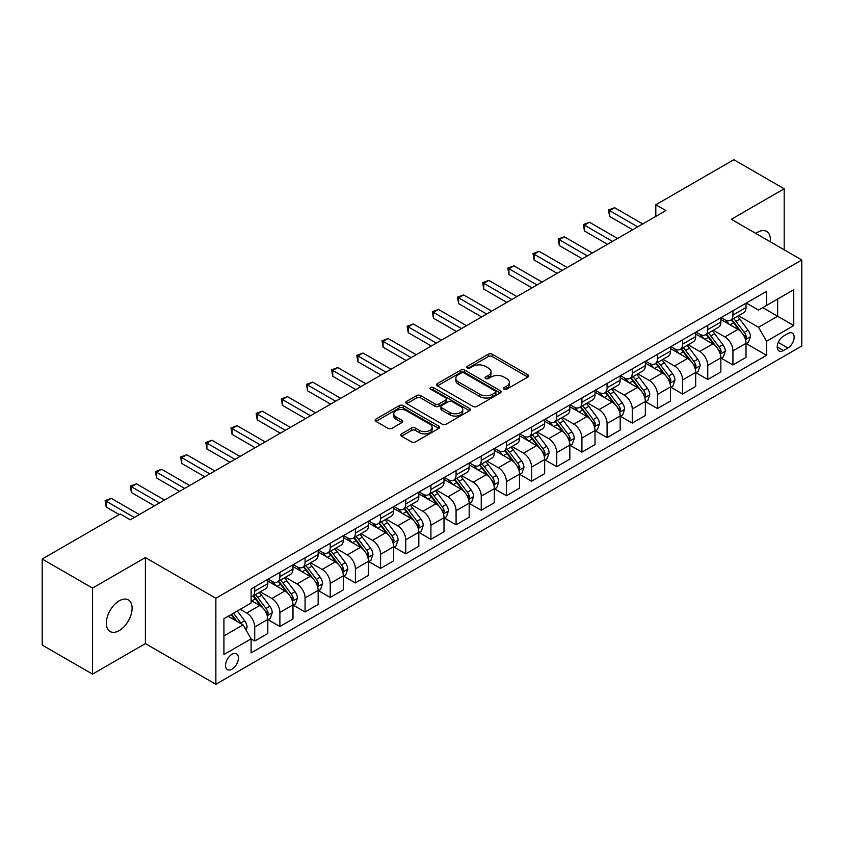 <?xml version="1.0" encoding="UTF-8"?>
<svg xmlns="http://www.w3.org/2000/svg" width="844" height="844" viewBox="0 0 844 844"><rect width="100%" height="100%" fill="white"/><g stroke="black" fill="none" stroke-linecap="round" stroke-linejoin="round"><path stroke-width="1.27" d="M504.058 389.168A1.952 1.129 0 0 0 506.822 389.168L527.827 377.036A2.796 1.614 0 0 0 528.639 375.897A2.796 1.614 0 0 0 527.827 374.757L492.252 354.216A2.796 1.614 0 0 0 488.296 354.216L467.291 366.338A1.952 1.129 0 0 0 466.721 367.14A1.952 1.129 0 0 0 467.291 367.942A1.952 1.129 0 0 0 470.066 367.942L472.777 366.37A8.946 5.159 0 0 1 485.427 366.37L488.391 368.079A8.946 5.159 0 0 1 491.018 371.729A8.946 5.159 0 0 1 488.391 375.39L485.68 376.952A1.952 1.129 0 0 0 485.1 377.753A1.952 1.129 0 0 0 485.68 378.555A1.952 1.129 0 0 0 488.444 378.555L491.166 376.983A8.946 5.159 0 0 1 503.815 376.983L506.78 378.692A8.946 5.159 0 0 1 509.396 382.343A8.946 5.159 0 0 1 506.78 385.993L504.058 387.565A1.952 1.129 0 0 0 503.488 388.367A1.952 1.129 0 0 0 504.058 389.168L504.058 387.565M119.215 630.584A18.22 10.518 120 0 0 131.126 614.516A18.22 10.518 120 0 0 128.33 599.915A18.22 10.518 120 0 0 119.215 600.822A18.22 10.518 120 0 0 107.315 616.88A18.22 10.518 120 0 0 110.1 631.481A18.22 10.518 120 0 0 119.215 630.584M770.277 241.774A18.22 10.518 120 0 0 766.616 231.404A18.22 10.518 120 0 0 757.501 232.311A18.22 10.518 120 0 0 755.802 233.419M231.973 669.176A9.115 5.264 120 0 0 237.924 661.147A9.115 5.264 120 0 0 236.531 653.847A9.115 5.264 120 0 0 231.973 654.3A9.115 5.264 120 0 0 226.023 662.329A9.115 5.264 120 0 0 227.416 669.63A9.115 5.264 120 0 0 231.973 669.176M401.533 433.869A2.796 1.614 0 0 0 400.71 435.008A2.796 1.614 0 0 0 401.533 436.148L411.513 441.908A2.796 1.614 0 0 0 415.47 441.908L438.785 428.446A2.796 1.614 0 0 0 439.608 427.307A2.796 1.614 0 0 0 438.785 426.167L403.21 405.626A2.796 1.614 0 0 0 399.254 405.626L375.939 419.088A2.796 1.614 0 0 0 375.116 420.228A2.796 1.614 0 0 0 375.939 421.367L387.997 428.33A2.796 1.614 0 0 0 391.943 428.33L401.923 422.57A2.796 1.614 0 0 0 402.746 421.43A2.796 1.614 0 0 0 401.923 420.291L395.952 416.83A7.48 4.315 0 0 1 393.758 413.782A7.48 4.315 0 0 1 398.379 409.794A7.48 4.315 0 0 1 406.523 410.733L429.944 424.247A7.48 4.315 0 0 1 432.128 427.307A7.48 4.315 0 0 1 427.518 431.295A7.48 4.315 0 0 1 419.373 430.356L415.47 428.098A2.796 1.614 0 0 0 411.513 428.098L401.533 433.869L401.533 436.148M145.39 557.578L92.534 588.089L42.2 559.023L42.2 645.059L92.534 674.113L145.39 643.603L215.864 684.284L215.864 598.259L145.39 557.578L145.39 643.603M784.181 249.803L784.181 188.771L731.326 219.292L801.8 259.973L215.864 598.259M784.181 188.771L733.847 159.716L655.82 204.754L655.82 216.38M42.2 559.023L120.228 513.985L130.292 519.798L665.884 210.567L655.82 204.754M472.978 406.418A2.796 1.614 0 0 0 476.934 406.418L500.249 392.956A2.796 1.614 0 0 0 501.072 391.816A2.796 1.614 0 0 0 500.249 390.677L464.675 370.136A2.796 1.614 0 0 0 460.729 370.136L437.403 383.598A2.796 1.614 0 0 0 436.58 384.737A2.796 1.614 0 0 0 437.403 385.887L472.978 406.418M431.368 389.59A1.952 1.129 0 0 1 433.352 389.865L433.352 387.533L469.517 408.422A2.796 1.614 0 0 1 470.34 409.562A2.796 1.614 0 0 1 469.517 410.701L446.202 424.163A2.796 1.614 0 0 1 442.245 424.163L406.671 403.622L406.671 401.343A2.796 1.614 0 0 0 405.848 402.482A2.796 1.614 0 0 0 406.671 403.622M406.671 401.343L416.651 395.583A2.796 1.614 0 0 1 420.607 395.583L435.029 403.907A2.796 1.614 0 0 0 438.986 403.907L445.6 400.088A2.796 1.614 0 0 0 446.423 398.948A2.796 1.614 0 0 0 445.6 397.809L430.588 389.137A1.952 1.129 0 0 1 430.007 388.335A1.952 1.129 0 0 1 431.221 387.291A1.952 1.129 0 0 1 433.352 387.533M787.906 333.559L783.475 336.123A8.83 5.096 120 0 0 777.714 343.898A8.83 5.096 120 0 0 779.065 350.977A8.83 5.096 120 0 0 783.475 350.534L787.906 347.981A8.83 5.096 120 0 0 793.676 340.195A8.83 5.096 120 0 0 792.316 333.127A8.83 5.096 120 0 0 787.906 333.559M215.864 684.284L801.8 345.998L801.8 259.973M746.328 303.049L758.513 310.086L766.563 305.433L766.563 291.359L251.101 588.964L251.101 603.027L223.924 618.726L223.924 654.533L251.101 638.834L251.101 652.897L766.563 355.303L766.563 341.24L758.513 327.282L738.489 315.73M766.563 305.433L793.75 289.735L793.75 325.541L766.563 341.24M92.534 588.089L92.534 674.113M762.733 307.638L777.64 316.247L777.64 299.04L793.75 289.735M758.513 327.282L777.64 316.247L793.75 325.541M223.924 635.933L243.051 624.887L228.144 616.278M251.101 638.95L254.73 641.039L254.73 626.976A11.394 6.573 -120 0 0 246.67 613.029L240.234 609.305M254.73 641.039L267.812 633.485L267.812 619.422A11.394 6.573 -120 0 0 259.762 605.475L251.101 600.474M268.118 619.707L279.892 626.512L279.892 612.449A11.394 6.573 -120 0 0 271.842 598.491L260.279 591.823M279.892 626.512L292.984 618.958L292.984 604.895A11.394 6.573 -120 0 0 284.934 590.937L267.812 581.062M293.29 605.18L305.064 611.984L305.064 597.911A11.394 6.573 -120 0 0 297.014 583.964L285.451 577.285M305.064 611.984L318.156 604.42L318.156 590.357A11.394 6.573 -120 0 0 310.096 576.41L292.984 566.524M318.452 590.652L330.236 597.446L330.236 583.383A11.394 6.573 -120 0 0 322.176 569.436L310.613 562.758M330.236 597.446L343.318 589.893L343.318 575.83A11.394 6.573 -120 0 0 335.268 561.882L318.156 551.997M343.624 576.114L355.398 582.919L355.398 568.856A11.394 6.573 -120 0 0 347.348 554.898L335.785 548.231M355.398 582.919L368.49 575.365L368.49 561.292A11.394 6.573 -120 0 0 360.441 547.345L343.318 537.47M368.796 561.587L380.57 568.392L380.57 554.318A11.394 6.573 -120 0 0 372.521 540.371L360.958 533.693M380.57 568.392L393.663 560.827L393.663 546.764A11.394 6.573 -120 0 0 385.602 532.817L368.49 522.932M393.958 547.06L405.742 553.854L405.742 539.791A11.394 6.573 -120 0 0 397.682 525.844L386.119 519.165M405.742 553.854L418.824 546.3L418.824 532.237A11.394 6.573 -120 0 0 410.775 518.279L393.663 508.404M419.13 532.522L430.915 539.327L430.915 525.263A11.394 6.573 -120 0 0 422.855 511.306L411.292 504.628M430.915 539.327L443.997 531.773L443.997 517.699A11.394 6.573 -120 0 0 435.947 503.752L418.824 493.867M444.303 517.994L456.077 524.799L456.077 510.726A11.394 6.573 -120 0 0 448.027 496.778L436.464 490.1M456.077 524.799L469.169 517.235L469.169 503.172A11.394 6.573 -120 0 0 461.109 489.225L443.997 479.339M469.464 503.467L481.249 510.261L481.249 496.198A11.394 6.573 -120 0 0 473.189 482.251L461.626 475.573M481.249 510.261L494.331 502.707L494.331 488.644A11.394 6.573 -120 0 0 486.281 474.687L469.169 464.812M494.637 488.929L506.421 495.734L506.421 481.66A11.394 6.573 -120 0 0 498.361 467.713L486.798 461.035M506.421 495.734L519.503 488.18L519.503 474.106A11.394 6.573 -120 0 0 511.453 460.159L494.331 450.274M519.809 474.402L531.583 481.196L531.583 467.133A11.394 6.573 -120 0 0 523.533 453.186L511.97 446.508M531.583 481.196L544.675 473.642L544.675 459.579A11.394 6.573 -120 0 0 536.615 445.632L519.503 435.747M544.971 459.864L556.755 466.669L556.755 452.606A11.394 6.573 -120 0 0 548.706 438.648L537.132 431.98M556.755 466.669L569.848 459.115L569.848 445.052A11.394 6.573 -120 0 0 561.788 431.094L544.675 421.219M570.143 445.337L581.927 452.141L581.927 438.068A11.394 6.573 -120 0 0 573.867 424.121L562.304 417.442M581.927 452.141L595.009 444.577L595.009 430.514A11.394 6.573 -120 0 0 586.96 416.567L569.848 406.681M595.315 430.809L607.089 437.603L607.089 423.54A11.394 6.573 -120 0 0 599.04 409.593L587.477 402.915M607.089 437.603L620.182 430.05L620.182 415.986A11.394 6.573 -120 0 0 612.122 402.039L595.009 392.154M620.488 416.271L632.261 423.076L632.261 409.013A11.394 6.573 -120 0 0 624.212 395.055L612.639 388.388M632.261 423.076L645.354 415.522L645.354 401.449A11.394 6.573 -120 0 0 637.294 387.501L620.182 377.627M645.649 401.744L657.434 408.549L657.434 394.475A11.394 6.573 -120 0 0 649.374 380.528L637.811 373.85M657.434 408.549L670.516 400.984L670.516 386.921A11.394 6.573 -120 0 0 662.466 372.974L645.354 363.089M670.822 387.217L682.596 394.011L682.596 379.948A11.394 6.573 -120 0 0 674.546 366.001L662.983 359.322M682.596 394.011L695.688 386.457L695.688 372.394A11.394 6.573 -120 0 0 687.638 358.436L670.516 348.561M695.994 372.679L707.768 379.483L707.768 365.42A11.394 6.573 -120 0 0 699.718 351.463L688.155 344.785M707.768 379.483L720.86 371.93L720.86 357.856A11.394 6.573 -120 0 0 712.8 343.909L695.688 334.024M721.156 358.151L732.94 364.956L732.94 350.882A11.394 6.573 -120 0 0 724.88 336.935L713.317 330.257M732.94 364.956L746.022 357.392L746.022 343.329A11.394 6.573 -120 0 0 737.972 329.382L720.86 319.496M721.156 317.576L724.88 319.728A11.394 6.573 -120 0 0 730.577 320.298A11.394 6.573 -120 0 0 732.94 315.076L732.94 310.782M695.994 332.114L699.718 334.256A11.394 6.573 -120 0 0 705.405 334.825A11.394 6.573 -120 0 0 707.768 329.614L707.768 325.309M670.822 346.641L674.546 348.794A11.394 6.573 -120 0 0 680.243 349.353A11.394 6.573 -120 0 0 682.596 344.141L682.596 339.837M645.649 361.169L649.374 363.321A11.394 6.573 -120 0 0 655.071 363.891A11.394 6.573 -120 0 0 657.434 358.668L657.434 354.374M620.477 375.707L624.212 377.859A11.394 6.573 -120 0 0 629.898 378.418A11.394 6.573 -120 0 0 632.261 373.206L632.261 368.902M595.315 390.234L599.04 392.386A11.394 6.573 -120 0 0 604.737 392.945A11.394 6.573 -120 0 0 607.089 387.734L607.089 383.429M570.143 404.761L573.867 406.913A11.394 6.573 -120 0 0 579.564 407.483A11.394 6.573 -120 0 0 581.927 402.272L581.927 397.967M544.971 419.299L548.706 421.451A11.394 6.573 -120 0 0 554.392 422.011A11.394 6.573 -120 0 0 556.755 416.799L556.755 412.494M519.809 433.827L523.533 435.979A11.394 6.573 -120 0 0 529.23 436.538A11.394 6.573 -120 0 0 531.583 431.326L531.583 427.032M494.637 448.364L498.361 450.506A11.394 6.573 -120 0 0 504.058 451.076A11.394 6.573 -120 0 0 506.421 445.864L506.421 441.56M469.464 462.892L473.189 465.044A11.394 6.573 -120 0 0 478.886 465.603A11.394 6.573 -120 0 0 481.249 460.391L481.249 456.087M444.303 477.419L448.027 479.571A11.394 6.573 -120 0 0 453.724 480.141A11.394 6.573 -120 0 0 456.077 474.919L456.077 470.625M419.13 491.957L422.855 494.099A11.394 6.573 -120 0 0 428.552 494.668A11.394 6.573 -120 0 0 430.915 489.457L430.915 485.152M393.958 506.484L397.682 508.637A11.394 6.573 -120 0 0 403.379 509.196A11.394 6.573 -120 0 0 405.742 503.984L405.742 499.68M368.796 521.012L372.521 523.164A11.394 6.573 -120 0 0 378.217 523.734A11.394 6.573 -120 0 0 380.57 518.511L380.57 514.218M343.624 535.55L347.348 537.702A11.394 6.573 -120 0 0 353.045 538.261A11.394 6.573 -120 0 0 355.398 533.049L355.398 528.745M318.452 550.077L322.176 552.229A11.394 6.573 -120 0 0 327.873 552.788A11.394 6.573 -120 0 0 330.236 547.577L330.236 543.272M293.29 564.604L297.014 566.757A11.394 6.573 -120 0 0 302.701 567.326A11.394 6.573 -120 0 0 305.064 562.115L305.064 557.81M268.118 579.142L271.842 581.294A11.394 6.573 -120 0 0 277.539 581.854A11.394 6.573 -120 0 0 279.892 576.642L279.892 572.337M746.328 343.624L766.563 355.303M730.577 320.298L743.669 312.734A11.394 6.573 -120 0 0 746.022 307.522L746.022 303.218M705.405 334.825L718.497 327.272A11.394 6.573 -120 0 0 720.86 322.049L720.86 317.755M680.243 349.353L693.325 341.799A11.394 6.573 -120 0 0 695.688 336.587L695.688 332.283M655.071 363.891L668.163 356.326A11.394 6.573 -120 0 0 670.516 351.115L670.516 346.81M629.898 378.418L642.991 370.864A11.394 6.573 -120 0 0 645.354 365.652L645.354 361.348M604.737 392.945L617.819 385.392A11.394 6.573 -120 0 0 620.182 380.18L620.182 375.875M579.564 407.483L592.657 399.929A11.394 6.573 -120 0 0 595.009 394.707L595.009 390.413M554.392 422.011L567.484 414.457A11.394 6.573 -120 0 0 569.848 409.245L569.848 404.941M529.23 436.538L542.312 428.984A11.394 6.573 -120 0 0 544.675 423.772L544.675 419.468M504.058 451.076L517.15 443.522A11.394 6.573 -120 0 0 519.503 438.3L519.503 434.006M478.886 465.603L491.978 458.049A11.394 6.573 -120 0 0 494.331 452.838L494.331 448.533M453.724 480.141L466.806 472.577A11.394 6.573 -120 0 0 469.169 467.365L469.169 463.061M428.552 494.668L441.634 487.115A11.394 6.573 -120 0 0 443.997 481.892L443.997 477.598M403.379 509.196L416.472 501.642A11.394 6.573 -120 0 0 418.824 496.43L418.824 492.126M378.217 523.734L391.299 516.169A11.394 6.573 -120 0 0 393.663 510.958L393.663 506.653M353.045 538.261L366.127 530.707A11.394 6.573 -120 0 0 368.49 525.495L368.49 521.191M327.873 552.788L340.965 545.235A11.394 6.573 -120 0 0 343.318 540.023L343.318 535.718M302.701 567.326L315.793 559.772A11.394 6.573 -120 0 0 318.156 554.55L318.156 550.256M277.539 581.854L290.621 574.3A11.394 6.573 -120 0 0 292.984 569.088L292.984 564.784M251.101 596.845A11.394 6.573 -120 0 0 252.367 596.381L265.459 588.827A11.394 6.573 -120 0 0 267.812 583.615L267.812 579.311M252.367 596.381A11.394 6.573 -120 0 0 254.73 591.169L254.73 586.875M243.051 624.887L251.101 638.834M504.839 389.443L506.78 388.324A8.946 5.159 0 0 0 509.396 384.674L509.396 382.343M491.018 371.729L491.018 374.061A8.946 5.159 0 0 1 488.391 377.711L486.46 378.829M527.785 377.057L492.252 356.548A2.796 1.614 0 0 0 488.296 356.548L468.082 368.216M500.218 392.977L464.675 372.457A2.796 1.614 0 0 0 460.729 372.457L437.445 385.908M495.312 392.618A1.952 1.129 0 0 0 495.882 391.816A1.952 1.129 0 0 0 495.312 391.015L464.084 372.985A1.952 1.129 0 0 0 461.32 372.985L458.45 374.641A8.946 5.159 0 0 0 455.834 378.291A8.946 5.159 0 0 0 458.45 381.942L479.793 394.275A8.946 5.159 0 0 0 492.442 394.275L495.312 392.618L495.312 394.939A1.952 1.129 0 0 0 495.882 394.137L495.882 391.816M455.834 378.291L455.834 380.623A8.946 5.159 0 0 0 458.45 384.273L458.45 381.942M495.312 394.939L492.442 396.596A8.946 5.159 0 0 1 479.793 396.596L458.45 384.273M406.702 403.643L416.651 397.904L416.651 395.583M446.423 398.948L446.423 401.269A2.796 1.614 0 0 1 445.6 402.419L438.986 406.238A2.796 1.614 0 0 1 435.029 406.238L420.607 397.904A2.796 1.614 0 0 0 416.651 397.904M433.352 389.865L469.486 410.722M450 412.558A7.48 4.315 0 0 0 458.155 413.486A7.48 4.315 0 0 0 462.765 409.498A7.48 4.315 0 0 0 460.581 406.449L452.321 401.691A2.796 1.614 0 0 0 448.375 401.691L441.75 405.51A2.796 1.614 0 0 0 440.937 406.65A2.796 1.614 0 0 0 441.75 407.789L450 412.558L450 414.879A7.48 4.315 0 0 0 458.155 415.818A7.48 4.315 0 0 0 462.765 411.83L462.765 409.498M440.937 406.65L440.937 408.971A2.796 1.614 0 0 0 441.75 410.121L441.75 407.789M450 414.879L441.75 410.121M432.128 427.307L432.128 429.628A7.48 4.315 0 0 1 427.518 433.616A7.48 4.315 0 0 1 419.373 432.677L415.47 430.429A2.796 1.614 0 0 0 411.513 430.429L401.565 436.169M393.758 413.782L393.758 416.103A7.48 4.315 0 0 0 395.952 419.162L395.952 416.83M401.923 420.291L401.923 422.57L395.952 419.162M438.753 428.467L403.21 407.947A2.796 1.614 0 0 0 399.254 407.947L375.97 421.388L375.939 419.088M746.022 343.793L748.438 342.4L750.453 336.587A7.543 4.357 -120 0 0 748.048 330.162L739.819 319.18A21.786 12.576 -120 0 0 737.445 316.331M729.258 324.349A21.786 12.576 -120 0 0 724.796 319.686M745.336 339.172L746.381 336.904A7.543 4.357 -120 0 0 744.218 332.367L735.989 321.385A21.786 12.576 -120 0 0 733.615 318.536M731.59 319.707A18.083 10.444 60 0 1 734.554 323.083L741.517 332.378M731.199 319.939A21.786 12.576 60 0 1 733.573 322.777L739.049 330.078M637.695 226.846L609.611 210.631L614.643 207.719L642.727 223.934M632.662 229.747L609.611 216.444L609.611 210.631L608.503 209.987L614.643 207.719M609.611 216.444L608.503 209.987M720.86 358.32L723.276 356.928L725.281 351.115A7.543 4.357 -120 0 0 722.875 344.69L714.646 333.707A21.786 12.576 -120 0 0 712.273 330.859M704.086 338.877A21.786 12.576 -120 0 0 699.634 334.213M720.164 353.699L721.209 351.442A7.543 4.357 -120 0 0 719.056 346.895L710.827 335.923A21.786 12.576 -120 0 0 708.443 333.074M706.417 334.245A18.083 10.444 60 0 1 709.393 337.611L716.356 346.905M706.027 334.467A21.786 12.576 60 0 1 708.411 337.315L713.876 344.616M695.688 372.858L698.104 371.466L700.119 365.652A7.543 4.357 -120 0 0 697.703 359.227L689.485 348.245A21.786 12.576 -120 0 0 687.1 345.396M678.924 353.414A21.786 12.576 -120 0 0 674.461 348.741M695.002 368.237L696.047 365.969A7.543 4.357 -120 0 0 693.884 361.432L685.655 350.45A21.786 12.576 -120 0 0 683.281 347.601M681.256 348.772A18.083 10.444 60 0 1 684.22 352.148L691.183 361.443M680.865 348.994A21.786 12.576 60 0 1 683.239 351.842L688.704 359.143M670.516 387.385L672.932 385.993L674.947 380.18A7.543 4.357 -120 0 0 672.541 373.755L664.312 362.772A21.786 12.576 -120 0 0 661.939 359.924M653.752 367.942A21.786 12.576 -120 0 0 649.289 363.279M669.83 382.765L670.874 380.496A7.543 4.357 -120 0 0 668.712 375.96L660.483 364.977A21.786 12.576 -120 0 0 658.109 362.129M656.083 363.3A18.083 10.444 60 0 1 659.048 366.676L666.011 375.97M655.693 363.532A21.786 12.576 60 0 1 658.067 366.37L663.542 373.681M612.533 241.373L584.438 225.158L589.471 222.257L617.565 238.472M607.49 244.285L584.438 230.971L584.438 225.158L583.331 224.525L589.471 222.257M584.438 230.971L583.331 224.525M587.361 255.911L559.277 239.696L564.309 236.784L592.393 253M582.328 258.813L559.277 245.509L559.277 239.696L558.169 239.052L564.309 236.784M559.277 245.509L558.169 239.052M562.188 270.439L534.104 254.223L539.137 251.312L567.221 267.537M557.156 273.351L534.104 260.036L534.104 254.223L532.997 253.58L539.137 251.312M534.104 260.036L532.997 253.58M645.354 401.923L647.77 400.52L649.774 394.707A7.543 4.357 -120 0 0 647.369 388.282L639.14 377.3A21.786 12.576 -120 0 0 636.766 374.451M628.58 382.469A21.786 12.576 -120 0 0 624.127 377.806M644.658 397.292L645.702 395.034A7.543 4.357 -120 0 0 643.55 390.498L635.321 379.515A21.786 12.576 -120 0 0 632.937 376.667M630.911 377.838A18.083 10.444 60 0 1 633.886 381.214L640.849 390.508M630.521 378.059A21.786 12.576 60 0 1 632.905 380.908L638.37 388.208M537.027 284.966L508.932 268.751L513.964 265.849L542.059 282.065M531.984 287.878L508.932 274.564L508.932 268.751L507.824 268.118L513.964 265.849M508.932 274.564L507.824 268.118M620.182 416.451L622.598 415.058L624.613 409.245A7.543 4.357 -120 0 0 622.197 402.82L613.978 391.838A21.786 12.576 -120 0 0 611.594 388.989M603.418 397.007A21.786 12.576 -120 0 0 598.955 392.333M619.496 411.83L620.54 409.562A7.543 4.357 -120 0 0 618.378 405.025L610.149 394.042A21.786 12.576 -120 0 0 607.775 391.194M605.749 392.365A18.083 10.444 60 0 1 608.714 395.741L615.677 405.036M605.359 392.587A21.786 12.576 60 0 1 607.733 395.435L613.198 402.736M595.009 430.978L597.425 429.585L599.44 423.772A7.543 4.357 -120 0 0 597.035 417.347L588.806 406.365A21.786 12.576 -120 0 0 586.432 403.516M578.245 411.534A21.786 12.576 -120 0 0 573.783 406.871M594.324 426.357L595.368 424.099A7.543 4.357 -120 0 0 593.205 419.552L584.976 408.57A21.786 12.576 -120 0 0 582.603 405.732M580.577 406.892A18.083 10.444 60 0 1 583.542 410.268L590.505 419.563M580.187 407.124A21.786 12.576 60 0 1 582.56 409.973L588.036 417.274M569.848 445.516L572.264 444.113L574.268 438.3A7.543 4.357 -120 0 0 571.863 431.875L563.634 420.892A21.786 12.576 -120 0 0 561.26 418.054M553.073 426.072A21.786 12.576 -120 0 0 548.621 421.399M569.151 440.895L570.196 438.627A7.543 4.357 -120 0 0 568.033 434.09L559.815 423.108A21.786 12.576 -120 0 0 557.43 420.259M555.405 421.43A18.083 10.444 60 0 1 558.38 424.806L565.332 434.101M555.014 421.652A21.786 12.576 60 0 1 557.399 424.5L562.864 431.801M544.675 460.043L547.091 458.651L549.106 452.838A7.543 4.357 -120 0 0 546.69 446.413L538.472 435.43A21.786 12.576 -120 0 0 536.088 432.582M527.911 440.6A21.786 12.576 -120 0 0 523.449 435.926M543.99 455.422L545.024 453.154A7.543 4.357 -120 0 0 542.871 448.618L534.642 437.635A21.786 12.576 -120 0 0 532.269 434.787M530.232 435.958A18.083 10.444 60 0 1 533.208 439.334L540.171 448.628M529.853 436.179A21.786 12.576 60 0 1 532.226 439.028L537.691 446.328M519.503 474.571L521.919 473.178L523.934 467.365A7.543 4.357 -120 0 0 521.529 460.94L513.3 449.957A21.786 12.576 -120 0 0 510.926 447.109M502.739 455.127A21.786 12.576 -120 0 0 498.276 450.464M518.817 469.95L519.862 467.692A7.543 4.357 -120 0 0 517.699 463.145L509.47 452.162A21.786 12.576 -120 0 0 507.096 449.324M505.071 450.496A18.083 10.444 60 0 1 508.035 453.861L514.998 463.156M504.68 450.717A21.786 12.576 60 0 1 507.054 453.566L512.53 460.866M511.854 299.504L483.76 283.289L488.803 280.377L516.887 296.592M506.822 302.405L483.76 289.102L483.76 283.289L482.662 282.645L488.803 280.377M483.76 289.102L482.662 282.645M486.682 314.031L458.598 297.816L463.63 294.915L491.714 311.13M481.65 316.943L458.598 303.629L458.598 297.816L457.49 297.172L463.63 294.915M458.598 303.629L457.49 297.172M461.52 328.569L433.426 312.343L438.458 309.442L466.553 325.657M456.477 331.47L433.426 318.156L433.426 312.343L432.318 311.71L438.458 309.442M433.426 318.156L432.318 311.71M436.348 343.097L408.253 326.881L413.296 323.969L441.38 340.185M431.316 345.998L408.253 332.694L408.253 326.881L407.146 326.238L413.296 323.969M408.253 332.694L407.146 326.238M411.176 357.624L383.092 341.409L388.124 338.507L416.208 354.723M406.143 360.536L383.092 347.222L383.092 341.409L381.984 340.765L388.124 338.507M383.092 347.222L381.984 340.765M494.331 489.109L496.747 487.705L498.762 481.892A7.543 4.357 -120 0 0 496.356 475.467L488.127 464.485A21.786 12.576 -120 0 0 485.754 461.647M477.567 469.665A21.786 12.576 -120 0 0 473.115 464.991M493.645 484.488L494.689 482.219A7.543 4.357 -120 0 0 492.527 477.683L484.308 466.7A21.786 12.576 -120 0 0 481.924 463.852M479.898 465.023A18.083 10.444 60 0 1 482.863 468.399L489.826 477.693M479.508 465.244A21.786 12.576 60 0 1 481.892 468.093L487.357 475.394M386.003 372.162L357.919 355.936L362.952 353.035L391.046 369.25M380.971 375.063L357.919 361.749L357.919 355.936L356.812 355.303L362.952 353.035M357.919 361.749L356.812 355.303M469.169 503.636L471.585 502.243L473.6 496.43A7.543 4.357 -120 0 0 471.184 490.005L462.955 479.023A21.786 12.576 -120 0 0 460.581 476.174M452.405 484.192A21.786 12.576 -120 0 0 447.942 479.529M468.483 499.015L469.517 496.747A7.543 4.357 -120 0 0 467.365 492.21L459.136 481.228A21.786 12.576 -120 0 0 456.762 478.379M454.726 479.55A18.083 10.444 60 0 1 457.701 482.926L464.664 492.221M454.346 479.782A21.786 12.576 60 0 1 456.72 482.62L462.185 489.921M360.842 386.689L332.747 370.474L337.779 367.562L365.874 383.777M355.809 389.59L332.747 376.287L332.747 370.474L331.639 369.83L337.779 367.562M332.747 376.287L331.639 369.83M443.997 518.163L446.413 516.771L448.428 510.958A7.543 4.357 -120 0 0 446.022 504.533L437.793 493.55A21.786 12.576 -120 0 0 435.42 490.702M427.233 498.72A21.786 12.576 -120 0 0 422.77 494.056M443.311 513.542L444.355 511.285A7.543 4.357 -120 0 0 442.193 506.738L433.964 495.766A21.786 12.576 -120 0 0 431.59 492.917M429.564 494.088A18.083 10.444 60 0 1 432.529 497.454L439.492 506.748M429.174 494.31A21.786 12.576 60 0 1 431.548 497.158L437.023 504.459M335.669 401.216L307.585 385.001L312.618 382.1L340.702 398.315M330.637 404.128L307.585 390.814L307.585 385.001L306.477 384.368L312.618 382.1M307.585 390.814L306.477 384.368M418.824 532.701L421.24 531.309L423.255 525.495A7.543 4.357 -120 0 0 420.85 519.06L412.621 508.088A21.786 12.576 -120 0 0 410.247 505.239M402.06 513.257A21.786 12.576 -120 0 0 397.608 508.584M418.139 528.08L419.183 525.812A7.543 4.357 -120 0 0 417.02 521.275L408.802 510.293A21.786 12.576 -120 0 0 406.418 507.444M404.392 508.615A18.083 10.444 60 0 1 407.357 511.991L414.32 521.286M404.002 508.837A21.786 12.576 60 0 1 406.375 511.686L411.851 518.986M310.497 415.754L282.413 399.539L287.445 396.627L315.54 412.843M305.465 418.656L282.413 405.352L282.413 399.539L281.305 398.896L287.445 396.627M282.413 405.352L281.305 398.896M393.663 547.229L396.079 545.836L398.094 540.023A7.543 4.357 -120 0 0 395.678 533.598L387.449 522.615A21.786 12.576 -120 0 0 385.075 519.767M376.899 527.785A21.786 12.576 -120 0 0 372.436 523.122M392.977 542.608L394.011 540.339A7.543 4.357 -120 0 0 391.859 535.803L383.63 524.82A21.786 12.576 -120 0 0 381.256 521.972M379.22 523.143A18.083 10.444 60 0 1 382.195 526.519L389.158 535.813M378.829 523.375A21.786 12.576 60 0 1 381.214 526.213L386.679 533.524M285.335 430.282L257.241 414.066L262.273 411.155L290.368 427.38M280.303 433.194L257.241 419.879L257.241 414.066L256.133 413.423L262.273 411.155M257.241 419.879L256.133 413.423M368.49 561.766L370.906 560.363L372.921 554.55A7.543 4.357 -120 0 0 370.516 548.125L362.287 537.143A21.786 12.576 -120 0 0 359.903 534.294M351.726 542.312A21.786 12.576 -120 0 0 347.264 537.649M367.805 557.135L368.849 554.877A7.543 4.357 -120 0 0 366.686 550.341L358.457 539.358A21.786 12.576 -120 0 0 356.084 536.51M354.058 537.681A18.083 10.444 60 0 1 357.023 541.057L363.986 550.351M353.668 537.902A21.786 12.576 60 0 1 356.041 540.751L361.517 548.051M260.163 444.809L232.079 428.594L237.111 425.692L265.195 441.908M255.131 447.721L232.079 434.407L232.079 428.594L230.971 427.961L237.111 425.692M232.079 434.407L230.971 427.961M343.318 576.294L345.734 574.901L347.749 569.088A7.543 4.357 -120 0 0 345.344 562.663L337.115 551.681A21.786 12.576 -120 0 0 334.741 548.832M326.554 556.85A21.786 12.576 -120 0 0 322.091 552.176M342.632 571.673L343.677 569.405A7.543 4.357 -120 0 0 341.514 564.868L333.285 553.886A21.786 12.576 -120 0 0 330.911 551.037M328.886 552.208A18.083 10.444 60 0 1 331.85 555.584L338.813 564.879M328.495 552.43A21.786 12.576 60 0 1 330.869 555.278L336.345 562.579M318.156 590.821L320.572 589.428L322.577 583.615A7.543 4.357 -120 0 0 320.171 577.191L311.942 566.208A21.786 12.576 -120 0 0 309.569 563.359M301.392 571.377A21.786 12.576 -120 0 0 296.93 566.714M317.46 586.2L318.504 583.942A7.543 4.357 -120 0 0 316.352 579.395L308.123 568.413A21.786 12.576 -120 0 0 305.739 565.575M303.713 566.735A18.083 10.444 60 0 1 306.688 570.111L313.651 579.406M303.323 566.968A21.786 12.576 60 0 1 305.707 569.816L311.172 577.117M292.984 605.359L295.4 603.956L297.415 598.143A7.543 4.357 -120 0 0 295.01 591.718L286.781 580.735A21.786 12.576 -120 0 0 284.396 577.897M276.22 585.915A21.786 12.576 -120 0 0 271.757 581.242M292.298 600.738L293.343 598.47A7.543 4.357 -120 0 0 291.18 593.933L282.951 582.951A21.786 12.576 -120 0 0 280.577 580.102M278.552 581.273A18.083 10.444 60 0 1 281.516 584.649L288.479 593.944M278.161 581.495A21.786 12.576 60 0 1 280.535 584.343L286 591.644M267.812 619.886L270.228 618.494L272.243 612.681A7.543 4.357 -120 0 0 269.837 606.256L261.608 595.273A21.786 12.576 -120 0 0 259.235 592.425M267.126 615.265L268.17 612.997A7.543 4.357 -120 0 0 266.008 608.461L257.779 597.478A21.786 12.576 -120 0 0 255.405 594.63M253.379 595.801A18.083 10.444 60 0 1 256.344 599.177L263.307 608.471M252.989 596.022A21.786 12.576 60 0 1 255.363 598.871L260.838 606.171M246.068 630.12L247.07 627.208A7.543 4.357 -120 0 0 244.665 620.783L237.322 610.982M241.532 624.001A7.543 4.357 -120 0 0 240.846 622.988L233.503 613.187M231.604 614.284L236.89 621.321M231.087 614.59L235.56 620.562M234.991 459.347L206.907 443.132L211.939 440.22L240.023 456.435M229.958 462.248L206.907 448.945L206.907 443.132L205.799 442.488L211.939 440.22M206.907 448.945L205.799 442.488M209.829 473.874L181.734 457.659L186.767 454.758L214.861 470.973M204.797 476.786L181.734 463.472L181.734 457.659L180.627 457.015L186.767 454.758M181.734 463.472L180.627 457.015M184.657 488.402L156.573 472.186L161.605 469.285L189.689 485.5M179.624 491.313L156.573 477.999L156.573 472.186L155.465 471.553L161.605 469.285M156.573 477.999L155.465 471.553M159.484 502.94L131.4 486.724L136.433 483.812L164.517 500.028M154.452 505.841L131.4 492.537L131.4 486.724L130.292 486.081L136.433 483.812M131.4 492.537L130.292 486.081M134.323 517.467L106.228 501.252L111.26 498.35L139.355 514.566M119.215 514.566L106.228 507.065L106.228 501.252L105.12 500.608L111.26 498.35M106.228 507.065L105.12 500.608M246.67 613.029L259.762 605.475M271.842 598.491L284.934 590.937M297.014 583.964L310.096 576.41M322.176 569.436L335.268 561.882M347.348 554.898L360.441 547.345M372.521 540.371L385.602 532.817M397.682 525.844L410.775 518.279M422.855 511.306L435.947 503.752M448.027 496.778L461.109 489.225M473.189 482.251L486.281 474.687M498.361 467.713L511.453 460.159M523.533 453.186L536.615 445.632M548.706 438.648L561.788 431.094M573.867 424.121L586.96 416.567M599.04 409.593L612.122 402.039M624.212 395.055L637.294 387.501M649.374 380.528L662.466 372.974M674.546 366.001L687.638 358.436M699.718 351.463L712.8 343.909M724.88 336.935L737.972 329.382M732.94 315.076L746.022 307.522M732.94 350.882L746.022 343.329M707.768 365.42L720.86 357.856M707.768 329.614L720.86 322.049M682.596 379.948L695.688 372.394M682.596 344.141L695.688 336.587M657.434 394.475L670.516 386.921M657.434 358.668L670.516 351.115M632.261 409.013L645.354 401.449M632.261 373.206L645.354 365.652M607.089 423.54L620.182 415.986M607.089 387.734L620.182 380.18M581.927 438.068L595.009 430.514M581.927 402.272L595.009 394.707M556.755 452.606L569.848 445.052M556.755 416.799L569.848 409.245M531.583 467.133L544.675 459.579M531.583 431.326L544.675 423.772M506.421 481.66L519.503 474.106M506.421 445.864L519.503 438.3M481.249 496.198L494.331 488.644M481.249 460.391L494.331 452.838M456.077 510.726L469.169 503.172M456.077 474.919L469.169 467.365M430.915 525.263L443.997 517.699M430.915 489.457L443.997 481.892M405.742 539.791L418.824 532.237M405.742 503.984L418.824 496.43M380.57 554.318L393.663 546.764M380.57 518.511L393.663 510.958M355.398 568.856L368.49 561.292M355.398 533.049L368.49 525.495M330.236 583.383L343.318 575.83M330.236 547.577L343.318 540.023M305.064 597.911L318.156 590.357M305.064 562.115L318.156 554.55M279.892 612.449L292.984 604.895M279.892 576.642L292.984 569.088M254.73 626.976L267.812 619.422M254.73 591.169L267.812 583.615M778.252 342.4L787.906 347.981M777.24 346.937L783.475 350.534M506.78 388.324L506.78 385.993M485.68 378.555L485.68 376.952M488.391 377.711L488.391 375.39M467.291 367.942L467.291 366.338M488.296 356.548L488.296 354.216M492.252 356.548L492.252 354.216M527.827 377.036L527.827 374.757M437.403 385.887L437.403 383.598M460.729 372.457L460.729 370.136M464.675 372.457L464.675 370.136M500.249 392.956L500.249 390.677M479.793 396.596L479.793 394.275M492.442 396.596L492.442 394.275M420.607 397.904L420.607 395.583M435.029 406.238L435.029 403.907M438.986 406.238L438.986 403.907M445.6 402.419L445.6 400.088M469.517 410.701L469.517 408.422M411.513 430.429L411.513 428.098M415.47 430.429L415.47 428.098M419.373 432.677L419.373 430.356M399.254 407.947L399.254 405.626M403.21 407.947L403.21 405.626M438.785 428.446L438.785 426.167M745.463 339.583L750.4 336.735M735.989 321.385L739.819 319.18M730.06 324.813L733.573 322.777M744.218 332.367L748.048 330.162M743.627 335.311L746.381 336.904M720.291 354.121L725.239 351.262M710.827 335.923L714.646 333.707M704.888 339.341L708.411 337.315M719.056 346.895L722.875 344.69M718.455 349.849L721.209 351.442M695.129 368.649L700.066 365.79M685.655 350.45L689.485 348.245M679.726 353.879L683.239 351.842M693.884 361.432L697.703 359.227M693.283 364.376L696.047 365.969M669.957 383.176L674.894 380.327M660.483 364.977L664.312 362.772M654.554 368.406L658.067 366.37M668.712 375.96L672.541 373.755M668.121 378.914L670.874 380.496M644.784 397.714L649.732 394.855M635.321 379.515L639.14 377.3M629.381 382.933L632.905 380.908M643.55 390.498L647.369 388.282M642.949 393.441L645.702 395.034M619.612 412.241L624.56 409.382M610.149 394.042L613.978 391.838M604.22 397.471L607.733 395.435M618.378 405.025L622.197 402.82M617.776 407.968L620.54 409.562M594.45 426.769L599.388 423.92M584.976 408.57L588.806 406.365M579.047 411.999L582.56 409.973M593.205 419.552L597.035 417.347M592.604 422.506L595.368 424.099M569.278 441.306L574.226 438.447M559.815 423.108L563.634 420.892M553.875 426.526L557.399 424.5M568.033 434.09L571.863 431.875M567.442 437.034L570.196 438.627M544.106 455.834L549.054 452.985M534.642 437.635L538.472 435.43M528.713 441.064L532.226 439.028M542.871 448.618L546.69 446.413M542.27 451.561L545.024 453.154M518.944 470.361L523.881 467.513M509.47 452.162L513.3 449.957M503.541 455.591L507.054 453.566M517.699 463.145L521.529 460.94M517.098 466.099L519.862 467.692M493.772 484.899L498.72 482.04M484.308 466.7L488.127 464.485M478.369 470.119L481.892 468.093M492.527 477.683L496.356 475.467M491.936 480.626L494.689 482.219M468.599 499.426L473.547 496.578M459.136 481.228L462.955 479.023M453.207 484.656L456.72 482.62M467.365 492.21L471.184 490.005M466.764 495.154L469.517 496.747M443.438 513.964L448.375 511.105M433.964 495.766L437.793 493.55M428.035 499.184L431.548 497.158M442.193 506.738L446.022 504.533M441.591 509.692L444.355 511.285M418.265 528.492L423.213 525.633M408.802 510.293L412.621 508.088M402.862 513.722L406.375 511.686M417.02 521.275L420.85 519.06M416.43 524.219L419.183 525.812M393.093 543.019L398.041 540.171M383.63 524.82L387.449 522.615M377.69 528.249L381.214 526.213M391.859 535.803L395.678 533.598M391.257 538.757L394.011 540.339M367.931 557.557L372.869 554.698M358.457 539.358L362.287 537.143M352.528 542.776L356.041 540.751M366.686 550.341L370.516 548.125M366.085 553.284L368.849 554.877M342.759 572.084L347.696 569.225M333.285 553.886L337.115 551.681M327.356 557.314L330.869 555.278M341.514 564.868L345.344 562.663M340.923 567.812L343.677 569.405M317.587 586.612L322.535 583.763M308.123 568.413L311.942 566.208M302.184 571.842L305.707 569.816M316.352 579.395L320.171 577.191M315.751 582.349L318.504 583.942M292.425 601.15L297.362 598.29M282.951 582.951L286.781 580.735M277.022 586.369L280.535 584.343M291.18 593.933L295.01 591.718M290.579 596.877L293.343 598.47M267.253 615.677L272.19 612.828M257.779 597.478L261.608 595.273M251.85 600.907L255.363 598.871M266.008 608.461L269.837 606.256M265.417 611.404L268.17 612.997M245.108 628.464L247.028 627.356M240.846 622.988L244.665 620.783"/></g></svg>
